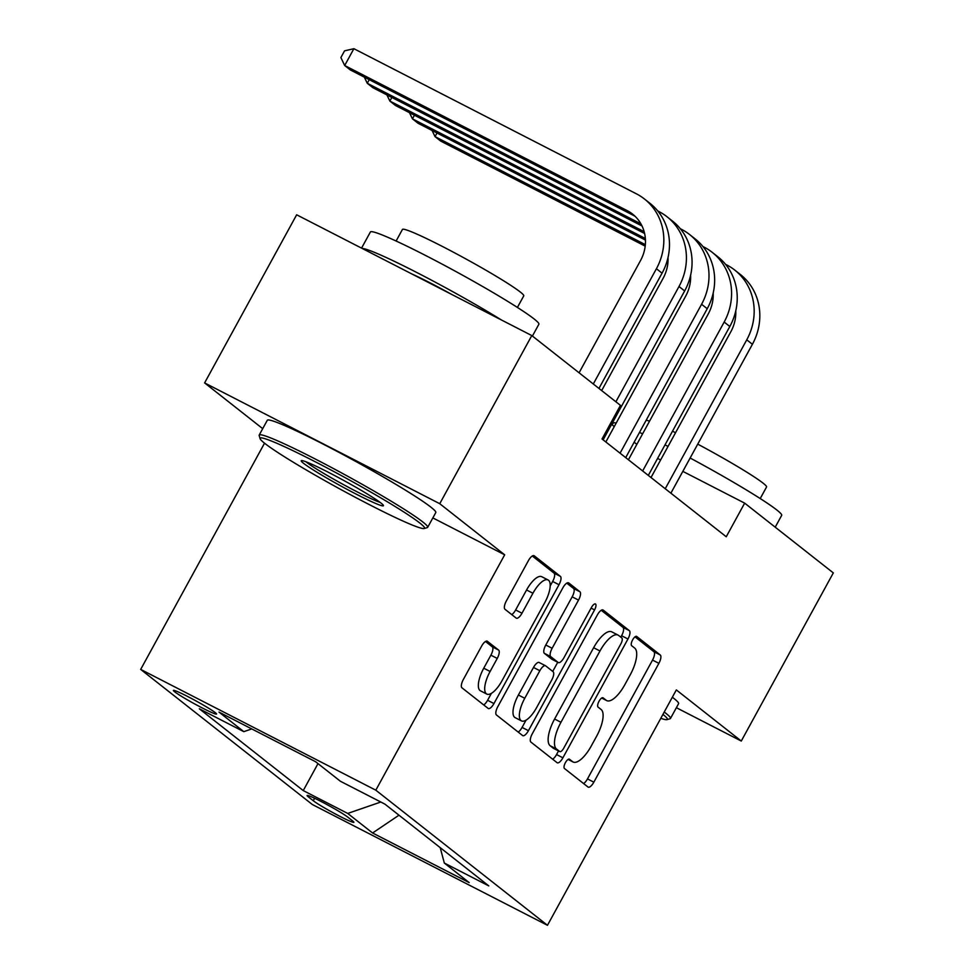 <?xml version="1.0" encoding="UTF-8"?>
<svg xmlns="http://www.w3.org/2000/svg" width="974" height="974" viewBox="0 0 974 974"><rect width="100%" height="100%" fill="white"/><g stroke="black" fill="none" stroke-linecap="round" stroke-linejoin="round"><path stroke-width="1.46" d="M565.419 762.642A5.284 1.948 117.2 0 0 564.445 768.486L588.004 787.029A7.536 2.776 117.2 0 0 588.162 787.126A7.536 2.776 117.2 0 0 593.836 782.171L658.887 663.343A7.536 2.776 117.2 0 0 660.275 655.003L636.728 636.46A5.284 1.948 117.2 0 0 636.606 636.387A5.284 1.948 117.2 0 0 632.637 639.857A5.284 1.948 117.2 0 0 631.663 645.701L634.707 648.1A24.131 8.888 117.2 0 1 630.239 674.812L624.821 684.71A24.131 8.888 117.2 0 1 606.692 700.598A24.131 8.888 117.2 0 1 606.157 700.245L603.113 697.847A5.284 1.948 117.2 0 0 602.991 697.774A5.284 1.948 117.2 0 0 599.034 701.256A5.284 1.948 117.2 0 0 598.048 707.087L601.104 709.486A24.131 8.888 117.2 0 1 596.636 736.198L591.206 746.096A24.131 8.888 117.2 0 1 573.089 761.985A24.131 8.888 117.2 0 1 572.554 761.644L569.498 759.245A5.284 1.948 117.2 0 0 569.388 759.16A5.284 1.948 117.2 0 0 565.419 762.642M174.638 691.784A24.593 1.631 -151.3 0 0 198.258 705.858A24.593 1.631 -151.3 0 0 216.545 714.039A24.593 1.631 -151.3 0 0 215.315 712.676A24.593 1.631 -151.3 0 0 191.695 698.601A24.593 1.631 -151.3 0 0 173.409 690.42A24.593 1.631 -151.3 0 0 174.638 691.784M487.438 641.282A7.536 2.776 117.2 0 0 487.268 641.172A7.536 2.776 117.2 0 0 481.606 646.139L463.356 679.475A7.536 2.776 117.2 0 0 461.968 687.814L488.12 708.402A7.536 2.776 117.2 0 0 488.291 708.512A7.536 2.776 117.2 0 0 493.952 703.557L559.003 584.729A7.536 2.776 117.2 0 0 560.403 576.389L534.239 555.801A7.536 2.776 117.2 0 0 534.069 555.691A7.536 2.776 117.2 0 0 528.407 560.647L506.37 600.921A7.536 2.776 117.2 0 0 504.97 609.261L516.159 618.076A7.536 2.776 117.2 0 0 516.33 618.186A7.536 2.776 117.2 0 0 521.991 613.218L532.924 593.251A20.174 7.427 117.2 0 1 548.082 579.968A20.174 7.427 117.2 0 1 544.783 602.589L501.963 680.814A20.174 7.427 117.2 0 1 486.817 694.085A20.174 7.427 117.2 0 1 490.105 671.476L497.239 658.436A7.536 2.776 117.2 0 0 498.639 650.096L487.085 641.099M432.846 517.912L504.678 554.815L439.749 503.704L531.792 335.567L296.656 214.791L204.613 382.916L262.712 428.657M504.678 554.815L375.818 790.182L547.473 925.3L312.337 804.524L140.682 669.406L375.818 790.182M676.382 707.708L741.275 741.044L676.333 689.921L547.473 925.3M741.275 741.044L833.318 572.907L744.66 503.132L682.823 471.367M531.792 335.567L620.438 405.354L602.029 438.982L726.251 536.759L744.66 503.132M532.303 733.739A7.536 2.776 117.2 0 0 530.915 742.091L557.067 762.679A7.536 2.776 117.2 0 0 557.238 762.788A7.536 2.776 117.2 0 0 562.899 757.821L627.95 639.005A7.536 2.776 117.2 0 0 629.35 630.653L603.186 610.065A7.536 2.776 117.2 0 0 603.028 609.955A7.536 2.776 117.2 0 0 597.354 614.923L532.303 733.739M522.6 735.54L496.436 714.953A7.536 2.776 117.2 0 1 497.836 706.6L562.887 587.785A7.536 2.776 117.2 0 1 568.548 582.829A7.536 2.776 117.2 0 1 568.719 582.927L579.907 591.742A7.536 2.776 117.2 0 1 578.519 600.094L552.136 648.282A7.536 2.776 117.2 0 0 550.736 656.622L558.163 662.466A7.536 2.776 117.2 0 0 558.333 662.576A7.536 2.776 117.2 0 0 563.995 657.608L591.462 607.447A5.284 1.948 117.2 0 1 595.418 603.965A5.284 1.948 117.2 0 1 594.566 609.894L528.432 730.683A7.536 2.776 117.2 0 1 522.77 735.65A7.536 2.776 117.2 0 1 522.6 735.54M352.673 820.972L347.706 817.064A23.814 1.583 -151.3 0 0 324.829 803.44A23.814 1.583 -151.3 0 0 307.114 795.502A23.814 1.583 -151.3 0 0 308.308 796.829L313.275 800.738A23.814 1.583 -151.3 0 0 336.152 814.374A23.814 1.583 -151.3 0 0 353.866 822.299A23.814 1.583 -151.3 0 0 352.673 820.972M251.742 728.929L243.829 731.657L199.341 708.804L303.243 790.584L347.73 813.436L380.822 802.016M243.829 731.657L218.992 712.091L315.576 761.717L340.425 781.27L384.913 804.122L488.802 885.902L444.327 863.049L469.164 882.602L372.579 832.989L347.73 813.436M439.749 503.704L204.613 382.916M264.526 443.194L140.682 669.406M636.862 444.351L634.147 442.208M614.277 426.563L611.562 424.433M660.628 459.972L657.596 458.413M317.999 763.616L303.243 790.584M440.199 847.636L444.327 863.049M398.987 815.201L372.579 832.989M583.584 783.559A7.536 2.776 117.2 0 0 587.48 778.908L652.531 660.08A7.536 2.776 117.2 0 0 653.919 651.74L635.011 636.85M620.815 637.166L621.595 635.742A7.536 2.776 117.2 0 0 622.995 627.39L601.238 610.272M552.66 759.209A7.536 2.776 117.2 0 0 556.544 754.558L558.528 750.942M559.697 751.514A5.284 1.948 117.2 0 0 559.807 751.599A5.284 1.948 117.2 0 0 563.776 748.117L620.876 643.826A5.284 1.948 117.2 0 0 621.85 637.982L618.636 635.45A24.131 8.888 117.2 0 0 618.1 635.109A24.131 8.888 117.2 0 0 599.984 650.985L560.951 722.282A24.131 8.888 117.2 0 0 556.483 748.994L559.697 751.514L553.342 748.251A5.284 1.948 117.2 0 0 553.451 748.324A5.284 1.948 117.2 0 0 553.585 748.385M618.1 635.109L611.745 631.846A24.131 8.888 117.2 0 0 593.629 647.722L599.984 650.985M553.342 748.251L550.127 745.719A24.131 8.888 117.2 0 1 554.596 719.019L593.629 647.722M566.771 583.134L573.552 588.479L579.907 591.742M552.161 659.386A7.536 2.776 117.2 0 1 551.978 659.313A7.536 2.776 117.2 0 1 551.808 659.203L544.381 653.359A7.536 2.776 117.2 0 1 545.781 645.007L572.164 596.831A7.536 2.776 117.2 0 0 573.552 588.479M557.737 662.271L552.733 671.415M526.045 720.163L522.076 727.42L528.432 730.683M524.755 698.285A20.174 7.427 117.2 0 0 521.467 720.894A20.174 7.427 117.2 0 0 536.613 707.611L551.71 680.059A7.536 2.776 117.2 0 0 553.098 671.707L545.671 665.863A7.536 2.776 117.2 0 0 545.513 665.753A7.536 2.776 117.2 0 0 539.839 670.721L524.755 698.285L518.399 695.022A20.174 7.427 117.2 0 0 515.112 717.631L521.467 720.894M539.316 662.6A7.536 2.776 117.2 0 0 539.158 662.49A7.536 2.776 117.2 0 0 533.496 667.458L539.839 670.721M518.399 695.022L533.496 667.458M518.192 732.071A7.536 2.776 117.2 0 0 522.076 727.42M486.817 694.085L480.462 690.822A20.174 7.427 117.2 0 1 483.749 668.213L490.884 655.173A7.536 2.776 117.2 0 0 492.284 646.821L485.49 641.489M548.082 579.968L541.727 576.705A20.174 7.427 117.2 0 0 526.569 589.988L532.924 593.251M511.752 614.606A7.536 2.776 117.2 0 0 515.636 609.955L526.569 589.988M550.188 585.971L552.648 581.466A7.536 2.776 117.2 0 0 554.048 573.126L532.291 555.996M483.713 704.933A7.536 2.776 117.2 0 0 487.597 700.282L491.395 693.354M725.508 264.295L726.714 264.916A57.624 53.448 128.2 0 1 734.737 270.066L740.386 274.51A57.624 53.448 128.2 0 1 752.403 344.285L670.891 493.173M734.737 270.066A57.624 53.448 128.2 0 1 746.754 339.829L665.242 488.729M651.009 477.54L730.877 331.671A38.424 35.624 -51.8 0 0 735.772 310.828M645.348 244.657L435.025 136.628L440.674 141.072L645.19 246.13M437.009 133.012L435.025 136.628L432.091 130.479M660.786 718.325A93.748 6.234 -151.3 0 0 666.983 719.628A93.748 6.234 -151.3 0 0 662.941 714.392M664.231 712.018A96.049 6.38 28.7 0 1 665.68 713.138A96.049 6.38 28.7 0 1 670.489 718.459A96.049 6.38 28.7 0 1 670.1 718.727L666.983 719.628M690.14 458.011A96.049 6.38 28.7 0 1 776.875 510.035A96.049 6.38 28.7 0 1 781.684 515.356L775.219 527.178M697.737 444.132A69.154 4.602 28.7 0 1 763.092 483.153A69.154 4.602 28.7 0 1 766.562 486.976L760.219 498.554M672.34 697.226A96.049 6.38 28.7 0 1 673.777 698.334A96.049 6.38 28.7 0 1 678.586 703.654L670.489 718.459M646.139 420.318A69.154 4.602 28.7 0 1 649.561 421.145M672.498 431.214A69.154 4.602 28.7 0 1 675.554 432.712M612.196 424.92L613.182 423.106A96.049 6.38 28.7 0 1 616.189 423.069M639.516 432.419A96.049 6.38 28.7 0 1 642.609 433.868M665.011 444.874A96.049 6.38 28.7 0 1 668.054 446.421M264.806 443.401A93.748 6.234 -151.3 0 0 352.125 495.608A93.748 6.234 -151.3 0 0 424.177 528.517A93.748 6.234 -151.3 0 0 419.867 523.062A93.748 6.234 -151.3 0 0 327.13 467.97A93.748 6.234 -151.3 0 0 260.095 438.677A93.748 6.234 -151.3 0 0 264.806 443.401M260.095 438.677L259.169 435.561A96.049 6.38 28.7 0 1 259.194 435.086A96.049 6.38 28.7 0 1 330.624 467.045A96.049 6.38 28.7 0 1 422.874 522.015A96.049 6.38 28.7 0 1 427.683 527.336A96.049 6.38 28.7 0 1 427.294 527.604L424.177 528.517M303.571 463.32A46.874 3.117 28.7 0 1 301.416 460.592A46.874 3.117 28.7 0 1 337.442 477.041A46.874 3.117 28.7 0 1 381.102 503.144A46.874 3.117 28.7 0 1 383.452 505.506A46.874 3.117 28.7 0 1 349.934 490.859A46.874 3.117 28.7 0 1 303.571 463.32M305.946 461.761A44.573 2.959 -151.3 0 0 306.579 462.285A44.573 2.959 -151.3 0 0 343.043 484.37A44.573 2.959 -151.3 0 0 380.018 502.328M361.549 248.127L370.388 231.995A96.049 6.38 28.7 0 1 441.819 263.954A96.049 6.38 28.7 0 1 534.069 318.924A96.049 6.38 28.7 0 1 538.878 324.245L532.413 336.067M396.101 241.028L402.445 229.438A69.154 4.602 28.7 0 1 453.872 252.449A69.154 4.602 28.7 0 1 520.299 292.03A69.154 4.602 28.7 0 1 523.756 295.865L517.413 307.443M259.194 435.086L267.29 420.293A96.049 6.38 28.7 0 1 338.733 452.253A96.049 6.38 28.7 0 1 430.971 507.223A96.049 6.38 28.7 0 1 435.792 512.543L427.683 527.336M411.783 273.925A52.255 3.47 28.7 0 1 451.863 294.513M362.218 248.467A96.049 6.38 28.7 0 1 417.189 272.708A96.049 6.38 28.7 0 1 501.415 319.971M702.924 246.519L704.129 247.14A57.624 53.448 128.2 0 1 712.152 252.29L717.801 256.734A57.624 53.448 128.2 0 1 729.818 326.497L648.307 475.397M712.152 252.29A57.624 53.448 128.2 0 1 724.169 322.053L642.657 470.953M628.425 459.752L708.281 313.896A38.424 35.624 -51.8 0 0 713.187 293.052M645.348 238.484L412.44 118.852L418.089 123.296L645.445 240.079M414.425 115.236L412.44 118.852L409.506 112.704M680.339 228.744L681.532 229.353A57.624 53.448 128.2 0 1 689.568 234.515L695.217 238.959A57.624 53.448 128.2 0 1 707.234 308.721L625.71 457.622M689.568 234.515A57.624 53.448 128.2 0 1 701.584 304.278L620.073 453.178M605.84 441.977L685.696 296.12A38.424 35.624 -51.8 0 0 690.603 275.277M644.155 231.69L389.856 101.065L395.505 105.509L644.593 233.468M391.84 97.449L389.856 101.065L386.922 94.928M657.754 210.968L658.948 211.577A57.624 53.448 128.2 0 1 666.983 216.727L672.632 221.183A57.624 53.448 128.2 0 1 684.649 290.946L603.125 439.846M666.983 216.727A57.624 53.448 128.2 0 1 679 286.502L615.885 401.775M601.664 390.574L663.111 278.333A38.424 35.624 -51.8 0 0 668.018 257.501M640.916 223.85L367.271 83.289L372.92 87.733L642.012 225.968M369.256 79.673L367.271 83.289L364.337 77.153M579.08 372.798L640.527 260.557A38.424 35.624 -51.8 0 0 632.516 214.049A38.424 35.624 -51.8 0 0 627.159 210.615L344.686 65.514L353.891 48.7L636.363 193.802A57.624 53.448 128.2 0 1 644.398 198.952L650.048 203.396A57.624 53.448 128.2 0 1 662.064 273.17L598.949 388.443M644.398 198.952A57.624 53.448 128.2 0 1 656.415 268.727L593.3 383.987M635.218 216.423A38.424 35.624 -51.8 0 0 632.808 215.059L350.336 69.958L344.686 65.514L340.876 57.563L344.565 50.831L353.891 48.7M314.626 798.278L313.275 800.738M308.868 795.807L308.308 796.829M568.146 759.379L572.554 761.644M601.762 697.993L606.157 700.245M653.919 651.74L660.275 655.003M652.531 660.08L658.887 663.343M587.48 778.908L593.836 782.171M622.995 627.39L629.35 630.653M621.595 635.742L627.95 639.005M556.544 754.558L562.899 757.821M554.596 719.019L560.951 722.282M550.127 745.719L556.483 748.994M572.164 596.831L578.519 600.094M545.781 645.007L552.136 648.282M544.381 653.359L550.736 656.622M551.808 659.203L558.163 662.466M591.096 608.105L594.566 609.894M492.284 646.821L498.639 650.096M490.884 655.173L497.239 658.436M483.749 668.213L490.105 671.476M515.636 609.955L521.991 613.218M554.048 573.126L560.403 576.389M552.648 581.466L559.003 584.729M487.597 700.282L493.952 703.557M752.403 344.285L746.754 339.829M729.818 326.497L724.169 322.053M707.234 308.721L701.584 304.278M684.649 290.946L679 286.502M662.064 273.17L656.415 268.727M632.808 215.059L627.159 210.615M568.086 759.416L573.089 761.985M601.701 698.029L606.692 700.598M553.451 748.324L559.807 751.599M551.978 659.313L558.333 662.576M539.158 662.49L545.513 665.753"/></g></svg>
